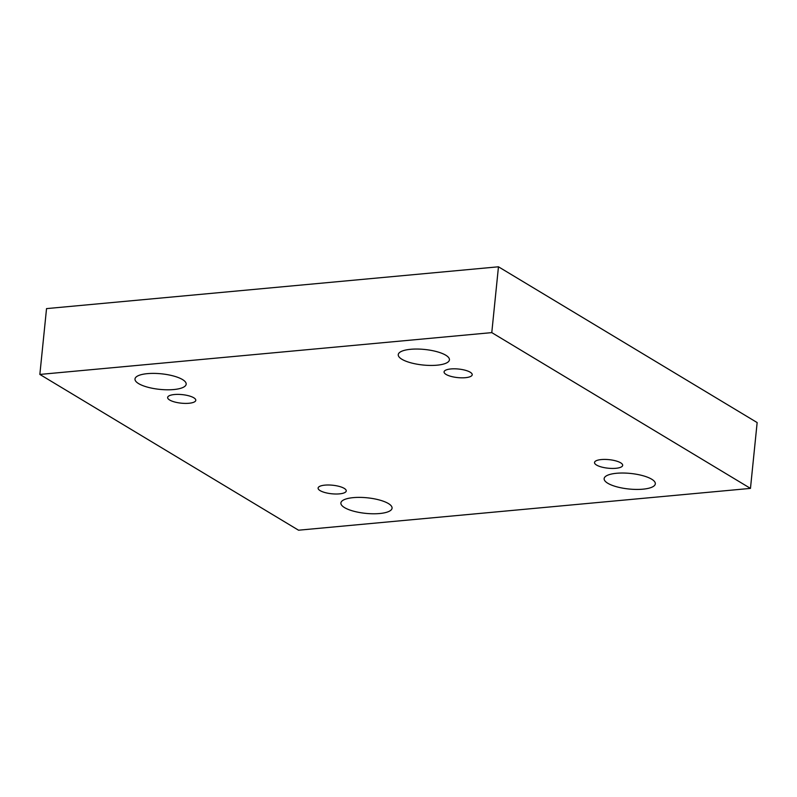 <?xml version="1.0" encoding="UTF-8"?>
<svg xmlns="http://www.w3.org/2000/svg" width="797" height="797" viewBox="0 0 797 797"><rect width="100%" height="100%" fill="white"/><g stroke="black" fill="none" stroke-linecap="round" stroke-linejoin="round"><path stroke-width="1.2" d="M39.85 374.431L46.535 308.608L498.464 266.796L757.15 422.569L750.465 488.392L298.536 530.204L39.85 374.431L491.779 332.618L750.465 488.392M616.539 473.279A25.723 7.821 -174.2 0 0 604.146 478.628A25.723 7.821 -174.2 0 0 616.788 486.818A25.723 7.821 -174.2 0 0 642.93 489.179A25.723 7.821 -174.2 0 0 655.323 483.829A25.723 7.821 -174.2 0 0 642.681 475.64A25.723 7.821 -174.2 0 0 616.539 473.279M410.644 349.295A25.723 7.821 -174.2 0 0 398.251 354.635A25.723 7.821 -174.2 0 0 410.893 362.824A25.723 7.821 -174.2 0 0 437.045 365.185A25.723 7.821 -174.2 0 0 449.428 359.836A25.723 7.821 -174.2 0 0 436.786 351.656A25.723 7.821 -174.2 0 0 410.644 349.295M353.27 497.637A25.723 7.821 -174.2 0 0 340.887 502.987A25.723 7.821 -174.2 0 0 353.529 511.166A25.723 7.821 -174.2 0 0 379.671 513.527A25.723 7.821 -174.2 0 0 392.064 508.187A25.723 7.821 -174.2 0 0 379.412 499.998A25.723 7.821 -174.2 0 0 353.27 497.637M147.385 373.644A25.723 7.821 -174.2 0 0 134.992 378.993A25.723 7.821 -174.2 0 0 147.634 387.183A25.723 7.821 -174.2 0 0 173.776 389.544A25.723 7.821 -174.2 0 0 186.169 384.194A25.723 7.821 -174.2 0 0 173.527 376.005A25.723 7.821 -174.2 0 0 147.385 373.644M174.453 394.525A14.147 4.304 -174.2 0 0 167.639 397.464A14.147 4.304 -174.2 0 0 181.278 403.172A14.147 4.304 -174.2 0 0 195.793 400.323A14.147 4.304 -174.2 0 0 188.839 395.82A14.147 4.304 -174.2 0 0 174.453 394.525M324.917 485.134A14.147 4.304 -174.2 0 0 318.103 488.073A14.147 4.304 -174.2 0 0 331.741 493.781A14.147 4.304 -174.2 0 0 346.247 490.932A14.147 4.304 -174.2 0 0 339.293 486.429A14.147 4.304 -174.2 0 0 324.917 485.134M601.337 459.56A14.147 4.304 -174.2 0 0 594.522 462.499A14.147 4.304 -174.2 0 0 608.161 468.208A14.147 4.304 -174.2 0 0 622.676 465.358A14.147 4.304 -174.2 0 0 615.712 460.855A14.147 4.304 -174.2 0 0 601.337 459.56M450.883 368.951A14.147 4.304 -174.2 0 0 444.068 371.89A14.147 4.304 -174.2 0 0 457.707 377.599A14.147 4.304 -174.2 0 0 472.213 374.749A14.147 4.304 -174.2 0 0 465.259 370.246A14.147 4.304 -174.2 0 0 450.883 368.951M498.464 266.796L491.779 332.618"/></g></svg>
